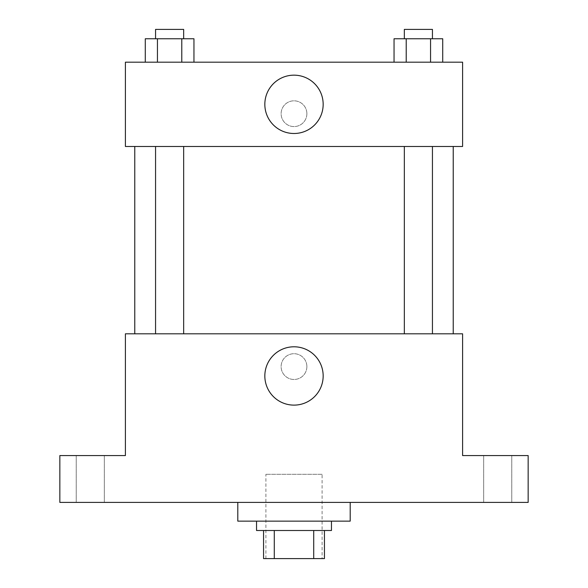 <?xml version="1.0" encoding="UTF-8"?>
<svg xmlns="http://www.w3.org/2000/svg" width="588" height="588" viewBox="0 0 588 588"><rect width="100%" height="100%" fill="white"/><g stroke="black" fill="none" stroke-linecap="round" stroke-linejoin="round"><path stroke-width="0.44" stroke-dasharray="2.94 2.21" d="M322.099 474.303L265.901 474.303L322.099 474.303L322.099 558.6L265.901 558.6L322.099 558.6M274.287 558.6L263.556 558.6L263.556 530.501L274.287 530.501L274.287 558.6L324.444 558.6M313.713 530.501L274.287 530.501L313.713 530.501L313.713 558.6M274.287 530.501L263.556 530.501M256.537 530.501L331.463 530.501M294 521.137L256.537 521.137L294 521.137M350.198 521.137L237.802 521.137M350.198 502.402L237.802 502.402L350.198 502.402M90.28 502.402L104.333 502.402L90.28 502.402M497.72 502.402L483.667 502.402L497.72 502.402M59.844 502.402L528.156 502.402L528.156 455.568L462.594 455.568L462.594 333.808L125.406 333.808L125.406 455.568L59.844 455.568L59.844 502.402M306.877 366.589A12.877 12.877 0 0 0 287.561 355.439A12.877 12.877 0 0 0 287.561 377.746A12.877 12.877 0 0 0 306.877 366.589A12.877 12.877 0 0 0 287.561 355.439A12.877 12.877 0 0 0 287.561 377.746A12.877 12.877 0 0 0 306.877 366.589M497.72 455.568L483.667 455.568L497.72 455.568M90.28 455.568L104.333 455.568L90.28 455.568M453.23 333.808L134.77 333.808L453.23 333.808M183.662 333.808L155.563 333.808L183.662 333.808L155.563 333.808L183.662 333.808L183.662 146.478L155.563 146.478L183.662 146.478M432.437 333.808L404.338 333.808L432.437 333.808L404.338 333.808L432.437 333.808L432.437 146.478L404.338 146.478L432.437 146.478M125.406 379.466L125.406 353.711L125.413 379.466M462.594 353.711L462.594 379.466L462.587 353.711M323.165 375.952A29.165 29.165 0 0 1 279.418 401.214A29.165 29.165 0 0 1 279.418 350.698A29.165 29.165 0 0 1 323.165 375.952M453.23 146.478L134.77 146.478L453.23 146.478M125.406 146.478L462.594 146.478L462.594 62.181L125.406 62.181L125.406 146.478M306.877 113.697A12.877 12.877 0 0 0 287.561 102.547A12.877 12.877 0 0 0 287.561 124.847A12.877 12.877 0 0 0 306.877 113.697A12.877 12.877 0 0 0 287.561 102.547A12.877 12.877 0 0 0 287.561 124.847A12.877 12.877 0 0 0 306.877 113.697M145.28 62.181L145.28 38.764L157.444 38.764L157.444 62.181L145.28 62.181L193.952 62.181L145.28 62.181L193.952 62.181L145.28 62.181L193.952 62.181L145.28 62.181L157.444 62.181L157.444 38.764L193.952 38.764L181.78 38.764L181.78 62.181L181.78 38.764L145.28 38.764L193.952 38.764L193.952 62.181M394.048 62.181L394.048 38.764L406.22 38.764L406.22 62.181L394.048 62.181L442.72 62.181L394.048 62.181L442.72 62.181L394.048 62.181L442.72 62.181L394.048 62.181L406.22 62.181L406.22 38.764L442.72 38.764L430.556 38.764L430.556 62.181L430.556 38.764L394.048 38.764L442.72 38.764L442.72 62.181M125.406 126.574L125.406 100.82L125.413 126.574M462.594 100.82L462.594 126.574L462.587 100.82M323.165 104.333A29.165 29.165 0 0 1 279.418 129.588A29.165 29.165 0 0 1 279.418 79.071A29.165 29.165 0 0 1 323.165 104.333M432.437 38.764L404.338 38.764L432.437 38.764L404.338 38.764L432.437 38.764L432.437 29.4L404.338 29.4L432.437 29.4L404.338 29.4L404.338 38.764M183.662 38.764L155.563 38.764L183.662 38.764L155.563 38.764L183.662 38.764L183.662 29.4L155.563 29.4L183.662 29.4L155.563 29.4L155.563 38.764M430.556 38.764L430.556 62.181M406.22 38.764L406.22 62.181M181.78 38.764L181.78 62.181M157.444 38.764L157.444 62.181M265.901 558.6L265.901 474.303M104.333 502.402L104.333 455.568L104.333 502.402M76.234 502.402L76.234 455.568L76.234 502.402M511.766 502.402L511.766 455.568L511.766 502.402M483.667 502.402L483.667 455.568L483.667 502.402M155.563 146.478L155.563 333.808M404.338 146.478L404.338 333.808"/><path stroke-width="0.88" d="M313.713 530.501L313.713 558.6L263.556 558.6L263.556 530.501M313.713 558.6L324.444 558.6L324.444 530.501L324.444 558.6M331.463 521.137L331.463 530.501L256.537 530.501L256.537 521.137M274.287 530.501L274.287 558.6M237.802 502.402L237.802 521.137L350.198 521.137L350.198 502.402M528.156 502.402L59.844 502.402L59.844 455.568L125.406 455.568L125.406 333.808L462.594 333.808L462.594 455.568L528.156 455.568L528.156 502.402M323.165 375.952A29.165 29.165 0 0 1 279.418 401.214A29.165 29.165 0 0 1 279.418 350.698A29.165 29.165 0 0 1 323.165 375.952M453.23 146.478L453.23 333.808M404.338 333.808L404.338 146.478M183.662 146.478L183.662 333.808M462.594 146.478L125.406 146.478L125.406 62.181L462.594 62.181L462.594 146.478M323.165 104.333A29.165 29.165 0 0 1 279.418 129.588A29.165 29.165 0 0 1 279.418 79.071A29.165 29.165 0 0 1 323.165 104.333M442.72 62.181L442.72 38.764L394.048 38.764L394.048 62.181M430.556 38.764L430.556 62.181M406.22 38.764L406.22 62.181M404.338 38.764L404.338 29.4L432.437 29.4L432.437 38.764M193.952 62.181L193.952 38.764L145.28 38.764L145.28 62.181M181.78 38.764L181.78 62.181M157.444 38.764L157.444 62.181M155.563 38.764L155.563 29.4L183.662 29.4L183.662 38.764M134.77 146.478L134.77 333.808M432.437 333.808L432.437 146.478M155.563 146.478L155.563 333.808"/></g></svg>
